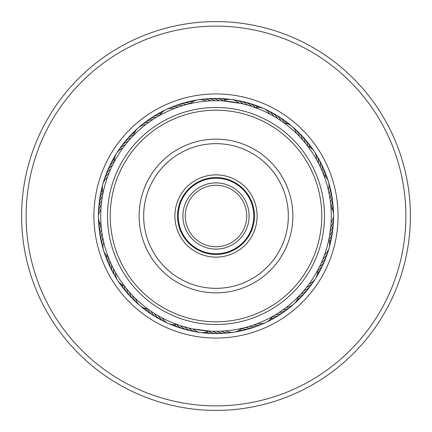 <?xml version="1.0" encoding="UTF-8"?>
<svg xmlns="http://www.w3.org/2000/svg" width="432" height="432" viewBox="0 0 432 432"><rect width="100%" height="100%" fill="white"/><g stroke="black" fill="none" stroke-linecap="round" stroke-linejoin="round"><path stroke-width="0.65" d="M246.742 216A30.742 30.742 0 0 1 216 246.742A30.742 30.742 0 0 1 185.258 216A30.742 30.742 0 0 1 216 185.258A30.742 30.742 0 0 1 246.742 216M249.097 216A33.097 33.097 0 0 1 216 249.097A33.097 33.097 0 0 1 182.903 216A33.097 33.097 0 0 1 216 182.903A33.097 33.097 0 0 1 249.097 216M253.8 216A37.8 37.8 0 0 1 216 253.8A37.8 37.8 0 0 1 178.2 216A37.8 37.8 0 0 1 216 178.2A37.8 37.8 0 0 1 253.8 216M128.698 140.713L128.126 141.377A13.565 13.565 0 0 0 121.414 146.216A13.565 13.565 78.8 0 1 128.126 141.377M125.939 144.034L125.393 144.72A13.565 13.565 -103.4 0 0 117.769 151.729M123.304 147.458L122.791 148.165A13.565 13.565 0 0 0 114.399 161.525M114.005 162.27L114.858 160.677M181.424 106.024L182.423 105.716A13.565 13.565 0 0 0 174.155 106.153A13.565 13.565 111.5 0 1 182.423 105.716M177.331 107.395L178.313 107.05A13.565 13.565 -70.6 0 0 168.113 108.826M173.291 108.918L174.263 108.54A13.565 13.565 0 0 0 159.98 115.241M159.23 115.663L160.812 114.788M233.653 99.949A13.565 13.565 -37.9 0 1 243.2 103.972L247.379 105.068A13.565 13.565 0 0 0 240.187 100.969A13.565 13.565 144.2 0 1 247.379 105.068M240.554 103.361L238.988 103.032A13.565 13.565 0 0 0 223.344 100.953L240.554 103.361M303.415 140.837L302.373 139.644A13.565 13.565 0 0 0 298.534 132.305A13.565 13.565 177 0 1 302.373 139.644M300.537 137.619L299.452 136.463A13.565 13.565 -5.2 0 0 293.593 127.915M295.639 132.646L296.411 133.391A13.565 13.565 0 0 0 284.38 123.185M284.126 123.001L285.12 123.736M330.172 200.016L329.94 198.461A13.565 13.565 0 0 0 330.68 190.215A13.565 13.565 -150.3 0 1 329.94 198.461M329.492 195.75L329.206 194.206A13.565 13.565 27.5 0 0 328.898 183.848M328.061 188.919L328.309 189.977A13.565 13.565 0 0 0 328.428 181.699M323.59 174.582L324.022 175.732M320.695 264.265L321.338 262.845A13.565 13.565 0 0 0 326.414 256.311M323.471 257.715L323.017 258.865A13.565 13.565 60.3 0 0 328.358 249.993M324.016 256.289L324.545 254.826A13.565 13.565 0 0 0 328.833 239.641L328.655 240.473M280.217 311.742L279.288 312.358A13.565 13.565 0 0 0 287.096 309.604A13.565 13.565 -84.9 0 1 279.288 312.358M283.759 309.269L282.852 309.922A13.565 13.565 93 0 0 292.145 305.338M287.204 306.666L286.324 307.352A13.565 13.565 0 0 0 298.139 296.892M298.388 296.638L297.524 297.513M218.279 331.263L217.145 331.279A13.565 13.565 0 0 0 225.202 333.185A13.565 13.565 -52.1 0 1 217.145 331.279M219.937 331.214L221.465 331.155A13.565 13.565 125.7 0 0 231.757 332.321M226.897 330.766L225.774 330.869A13.565 13.565 0 0 0 241.364 328.46M241.726 328.374L240.527 328.644M154.008 313.195L154.64 313.6A13.565 13.565 0 0 0 160.385 319.556A13.565 13.565 -19.4 0 1 154.64 313.6M157.691 315.452L158.339 315.83A13.565 13.565 158.4 0 0 166.363 322.375M161.455 317.563L162.119 317.92A13.565 13.565 0 0 0 176.542 324.319L177.374 324.621M111.305 264.26L111.618 264.929A13.565 13.565 0 0 0 113.227 273.051A13.565 13.565 13.3 0 1 111.618 264.929M113.184 268.148L113.524 268.807A13.565 13.565 -168.8 0 0 116.732 278.656M115.209 271.96L115.571 272.608A13.565 13.565 0 0 0 124.243 285.79M124.837 286.562L123.741 285.125M101.936 199.26L101.731 200.729A13.565 13.565 0 0 0 98.701 208.429A13.565 13.565 46 0 1 101.731 200.729M101.309 204.293L101.239 205.022A13.565 13.565 -136.1 0 0 98.62 215.039M157.108 116.894L156.357 117.342A13.565 13.565 -100.1 0 0 153.749 117.574A13.565 13.565 0 0 0 148.451 119.799A13.565 13.565 79.9 0 1 153.749 117.574M153.436 119.167L152.707 119.648A13.565 13.565 -102.3 0 0 150.104 119.972A13.565 13.565 77.7 0 0 143.251 123.876M149.855 121.581L149.143 122.083A13.565 13.565 75.6 0 0 146.556 122.51A13.565 13.565 -104.4 0 0 139.849 126.668M133.267 135.718L134.536 134.428M146.367 124.124L145.67 124.654A13.565 13.565 0 0 0 133.855 135.113M213.802 100.737L214.844 100.721A13.565 13.565 -69.6 0 0 212.479 99.592A13.565 13.565 110.4 0 0 204.606 99.171M209.488 100.899L210.53 100.845A13.565 13.565 108.3 0 0 208.121 99.808A13.565 13.565 -71.7 0 0 200.237 99.679M190.35 103.604L191.554 103.34M205.178 101.223L206.221 101.131A13.565 13.565 0 0 0 190.625 103.545M276.674 117.974L277.355 118.4A13.565 13.565 -36.8 0 0 275.972 116.17A13.565 13.565 143.2 0 0 269.579 111.553M272.959 115.771L273.656 116.17A13.565 13.565 141 0 0 272.192 113.994A13.565 13.565 -39 0 0 265.626 109.62M253.919 107.131L256.322 108M269.163 113.708L269.876 114.08A13.565 13.565 0 0 0 255.452 107.676M321.716 170.019L322.142 171.007A13.565 13.565 -2 0 0 322.283 168.388A13.565 13.565 0 0 0 320.83 162.832A13.565 13.565 178 0 1 322.283 168.388M319.923 166.093L320.382 167.065A13.565 13.565 -4.1 0 0 320.425 164.441A13.565 13.565 175.9 0 0 318.767 158.938M307.562 145.957L308.308 146.939M315.895 158.452L316.424 159.386A13.565 13.565 0 0 0 314.204 151.411M330.858 225.887L329.616 235.532A13.565 13.565 30.8 0 0 331.15 233.41A13.565 13.565 0 0 0 332.937 227.95M330.896 206.566L330.993 207.792M331.15 221.578L331.09 222.669A13.565 13.565 0 0 0 330.923 206.89M304.587 289.775L303.874 290.617A13.565 13.565 61.4 0 0 306.277 289.57A13.565 13.565 -118.6 0 0 311.758 283.894M317.763 270.167L315.511 274.201M309.863 282.938L309.215 283.829A13.565 13.565 0 0 0 317.606 270.47M254.745 324.578L253.692 324.95A13.565 13.565 -88.1 0 0 256.295 325.269A13.565 13.565 91.9 0 0 263.898 323.168M272.338 316.58L271.264 317.174M258.784 323.05L257.747 323.46A13.565 13.565 0 0 0 272.03 316.753M198.353 332.051A13.565 13.565 124.7 0 1 190.82 329.708A13.565 13.565 -55.3 0 1 188.806 328.028L180.495 325.679A13.565 13.565 129 0 0 182.38 327.505A13.565 13.565 0 0 0 187.531 330.043A13.565 13.565 -51 0 1 182.38 327.505M210.362 331.144L193.023 328.968A13.565 13.565 0 0 0 208.661 331.052L210.362 331.144M126.355 288.49L126.835 289.073A13.565 13.565 161.7 0 0 127.435 291.627A13.565 13.565 0 0 0 130.394 296.546A13.565 13.565 -18.3 0 1 127.435 291.627M129.136 291.794L129.632 292.361A13.565 13.565 159.5 0 0 130.329 294.889A13.565 13.565 -20.5 0 0 133.472 299.7M132.035 294.997L132.554 295.542A13.565 13.565 -22.6 0 0 133.342 298.042A13.565 13.565 157.4 0 0 138.413 304.09M148.403 309.388L146.945 308.313M135.054 298.085L135.594 298.615A13.565 13.565 0 0 0 147.625 308.821M101.401 228.528L101.482 229.268A13.565 13.565 -165.6 0 0 100.607 231.736A13.565 13.565 0 0 0 100.435 237.481A13.565 13.565 14.4 0 1 100.607 231.736M101.947 232.816L102.06 233.545A13.565 13.565 -167.7 0 0 101.277 236.05A13.565 13.565 12.3 0 0 101.32 241.796M102.659 237.076L102.794 237.805A13.565 13.565 10.1 0 0 102.109 240.332A13.565 13.565 -169.9 0 0 103.108 248.157M108.648 258.028L108.005 256.343M103.529 241.304L103.691 242.028A13.565 13.565 0 0 0 108.297 257.121M112.806 164.603L112.487 165.245A13.565 13.565 -132.9 0 0 110.419 166.855A13.565 13.565 0 0 0 107.168 171.59A13.565 13.565 47.1 0 1 110.419 166.855M109.053 172.951L109.415 172.066M100.953 208.602L100.91 209.326A13.565 13.565 0 0 0 101.077 225.104M101.158 226.087L101.012 224.289M107.692 176.499L107.449 177.179A13.565 13.565 0 0 0 103.167 192.364L103.334 191.57M131.576 137.495L132.095 136.939M185.571 104.803L188.141 104.134M248.918 105.516L253.033 106.828M304.484 142.106L306.169 144.164M220.779 100.818L219.164 100.759A13.565 13.565 -67.4 0 0 216.842 99.544A13.565 13.565 0 0 0 211.183 98.555A13.565 13.565 112.6 0 1 216.842 99.544M282.285 121.678L280.967 120.766A13.565 13.565 -34.7 0 0 279.671 118.487A13.565 13.565 0 0 0 275.443 114.593A13.565 13.565 145.3 0 1 279.671 118.487M319.194 164.603L318.476 163.188A13.565 13.565 173.8 0 0 318.422 160.569A13.565 13.565 -6.2 0 0 315.263 153.338M330.048 232.821L330.269 231.266A13.565 13.565 28.6 0 0 331.722 229.084A13.565 13.565 -151.4 0 0 333.261 221.346M330.599 228.539L330.761 226.973A13.565 13.565 -153.5 0 0 332.132 224.743A13.565 13.565 26.5 0 0 333.38 216.95M326.986 247.174A115.285 115.285 0 0 0 247.174 105.014A115.285 115.285 0 0 0 105.014 184.826A115.285 115.285 0 0 0 184.826 326.986A115.285 115.285 0 0 0 326.986 247.174M183.163 326.506L184.631 326.932A13.565 13.565 126.8 0 0 186.581 328.682A13.565 13.565 -53.2 0 0 194.017 331.306M248.103 326.722L249.583 326.284A13.565 13.565 94.1 0 0 252.169 326.7A13.565 13.565 -85.9 0 0 259.848 324.886M243.934 327.85L245.43 327.467A13.565 13.565 96.2 0 0 248 327.98A13.565 13.565 0 0 0 253.708 327.332A13.565 13.565 -83.8 0 1 248 327.98M305.64 288.495L306.612 287.275A13.565 13.565 -120.8 0 0 308.972 286.141A13.565 13.565 59.2 0 0 314.231 280.26M299.959 295.002L301.018 293.857A13.565 13.565 63.5 0 0 303.458 292.901A13.565 13.565 0 0 0 307.913 289.273A13.565 13.565 -116.5 0 1 303.458 292.901M109.566 260.302L109.28 259.605M178.157 324.896L175.754 324.032M150.401 310.802L149.785 310.37M213.959 331.263L211.302 331.187M276.588 314.08L274.309 315.452M319.88 265.999L318.811 268.153M208.991 98.825A13.565 13.565 112.6 0 1 211.178 98.555A13.565 13.565 0 0 0 208.991 98.825M223.414 100.915A13.565 13.565 114.7 0 0 221.206 99.657A13.565 13.565 -65.3 0 0 213.381 98.642M225.661 99.981A13.565 13.565 116.9 0 0 225.558 99.932A13.565 13.565 -63.1 0 0 217.782 98.626M222.178 98.777A13.565 13.565 119 0 1 224.381 98.755A13.565 13.565 0 0 0 222.178 98.777M224.386 98.755A13.565 13.565 119 0 1 227.902 99.484A13.565 13.565 0 0 0 224.392 98.755M226.562 99.09A13.565 13.565 121.2 0 1 230.126 99.371M323.703 174.89A13.565 13.565 0 0 1 328.423 181.688M307.751 146.205A13.565 13.565 0 0 1 314.199 151.4M108.977 173.14A13.565 13.565 42.8 0 0 107.033 174.895A13.565 13.565 -137.2 0 0 103.642 182.018M317.542 157.102A13.565 13.565 175.9 0 1 318.762 158.933M135.167 301.12A13.565 13.565 -20.5 0 1 133.477 299.705M101.979 243.907A13.565 13.565 12.3 0 1 101.32 241.801M110.662 169.16A13.565 13.565 -135 0 0 108.648 170.845A13.565 13.565 45 0 0 104.992 177.833M273.451 113.638A13.565 13.565 145.3 0 1 275.438 114.588A13.565 13.565 0 0 0 273.451 113.638M320.825 162.821A13.565 13.565 0 0 0 319.675 160.947A13.565 13.565 178 0 1 320.83 162.821M332.937 227.934A13.565 13.565 0 0 0 332.98 225.736A13.565 13.565 -149.2 0 1 331.15 233.41M309.145 287.437A13.565 13.565 -116.5 0 1 307.919 289.262A13.565 13.565 0 0 0 309.145 287.437M255.739 326.452A13.565 13.565 -83.8 0 1 253.719 327.326A13.565 13.565 0 0 0 255.739 326.452M189.713 330.404A13.565 13.565 -51 0 1 187.542 330.048A13.565 13.565 0 0 0 189.713 330.404M132.035 298.031A13.565 13.565 -18.3 0 1 130.399 296.557A13.565 13.565 0 0 0 132.035 298.031M101.012 239.614A13.565 13.565 14.4 0 1 100.435 237.492A13.565 13.565 0 0 0 101.012 239.614M106.499 173.702A13.565 13.565 47.1 0 1 107.163 171.601A13.565 13.565 0 0 0 106.499 173.702M146.75 121.214A13.565 13.565 79.9 0 1 148.446 119.81A13.565 13.565 0 0 0 146.75 121.214M284.456 123.19A13.565 13.565 147.5 0 0 283.279 120.938A13.565 13.565 -32.5 0 0 277.247 115.857M323.768 174.938A13.565 13.565 -179.8 0 0 323.995 172.406A13.565 13.565 0.2 0 0 321.662 164.867M328.86 239.717A13.565 13.565 -147.1 0 0 330.421 237.713A13.565 13.565 32.9 0 0 332.532 230.11M298.123 296.968A13.565 13.565 -114.4 0 0 300.515 296.125A13.565 13.565 65.6 0 0 306.407 290.876M241.31 328.514A13.565 13.565 -81.6 0 0 243.783 329.098A13.565 13.565 98.4 0 0 251.575 327.866M176.461 324.335A13.565 13.565 -48.9 0 0 178.227 326.165A13.565 13.565 131.1 0 0 185.447 329.341M124.168 285.763A13.565 13.565 -16.2 0 0 124.664 288.252A13.565 13.565 163.8 0 0 129.022 294.829M101.029 225.04A13.565 13.565 16.6 0 0 100.1 227.405A13.565 13.565 -163.4 0 0 100.213 235.289M114.394 161.444A13.565 13.565 49.3 0 0 112.331 162.934A13.565 13.565 -130.7 0 0 108.162 169.63M160.018 115.177A13.565 13.565 82 0 0 157.48 115.312A13.565 13.565 -98 0 0 150.352 118.687M286.848 123.622A13.565 13.565 149.6 0 0 286.794 123.525A13.565 13.565 -30.4 0 0 280.957 118.222M325.544 176.591A13.565 13.565 -177.7 0 0 325.55 176.483A13.565 13.565 2.3 0 0 323.503 168.863M329.459 242.071A13.565 13.565 -144.9 0 0 329.524 241.979A13.565 13.565 35.1 0 0 331.922 234.468M297.356 299.273A13.565 13.565 -112.2 0 0 297.459 299.236A13.565 13.565 67.8 0 0 303.539 294.208M239.414 330.037A13.565 13.565 -79.5 0 0 239.528 330.059A13.565 13.565 100.5 0 0 247.358 329.119M174.047 324.594A13.565 13.565 -46.8 0 0 174.128 324.675A13.565 13.565 133.2 0 0 181.224 328.115M121.991 284.677A13.565 13.565 -14 0 0 122.024 284.785A13.565 13.565 166 0 0 126.128 291.514M99.787 222.95A13.565 13.565 18.7 0 0 99.754 223.052A13.565 13.565 -161.3 0 0 99.571 230.942M114.48 159.019A13.565 13.565 51.4 0 0 114.394 159.089A13.565 13.565 -128.6 0 0 109.976 165.623M161.401 113.179A13.565 13.565 84.2 0 0 161.293 113.189A13.565 13.565 -95.8 0 0 154.04 116.3M284.569 120.728A13.565 13.565 151.8 0 1 289.008 124.416A13.565 13.565 0 0 0 284.569 120.728M325.193 172.924A13.565 13.565 -175.5 0 1 326.133 174.917A13.565 13.565 0 0 0 325.193 172.924M326.133 174.922A13.565 13.565 -175.5 0 1 326.932 178.427A13.565 13.565 0 0 0 326.133 174.928M330.858 240.975A13.565 13.565 0 0 0 331.15 238.799A13.565 13.565 -142.8 0 1 329.638 244.366A13.565 13.565 0 0 0 330.858 240.991M300.548 297.432A13.565 13.565 -110.1 0 1 299.122 299.111A13.565 13.565 0 0 0 300.548 297.432M299.117 299.117A13.565 13.565 -110.1 0 1 296.26 301.298A13.565 13.565 0 0 0 299.111 299.117M243.097 330.215A13.565 13.565 -77.3 0 1 240.991 330.858A13.565 13.565 0 0 0 243.097 330.215M240.986 330.858A13.565 13.565 -77.3 0 1 237.406 331.15A13.565 13.565 0 0 0 240.98 330.858M174.933 326.138A13.565 13.565 0 0 0 177.05 326.732A13.565 13.565 -44.6 0 1 171.752 324.443A13.565 13.565 0 0 0 174.917 326.133M123.363 288.095A13.565 13.565 -11.9 0 1 120.15 283.306A13.565 13.565 0 0 0 123.363 288.095M98.755 224.397A13.565 13.565 0 0 0 99.09 226.568A13.565 13.565 20.8 0 1 98.977 220.801A13.565 13.565 0 0 0 98.755 224.381M112.828 159.678A13.565 13.565 0 0 0 111.937 161.687A13.565 13.565 53.6 0 1 114.961 156.773A13.565 13.565 0 0 0 112.838 159.662M157.82 114.048A13.565 13.565 86.3 0 1 159.662 112.838A13.565 13.565 0 0 0 157.82 114.048M159.667 112.833A13.565 13.565 86.3 0 1 163.021 111.548A13.565 13.565 0 0 0 159.673 112.833M288.09 123.363A13.565 13.565 153.9 0 1 290.941 125.523M326.732 177.044A13.565 13.565 -173.4 0 1 327.958 180.403M330.215 243.092A13.565 13.565 -140.6 0 1 329.432 246.58M297.437 300.542A13.565 13.565 -107.9 0 1 294.894 303.053M238.804 331.15A13.565 13.565 -75.2 0 1 236.671 331.711M236.666 331.711A13.565 13.565 -75.2 0 1 235.305 331.884M172.93 325.199A13.565 13.565 -42.5 0 1 169.587 323.924M120.728 284.575A13.565 13.565 -9.7 0 1 118.606 281.702M98.777 222.183A13.565 13.565 23 0 1 98.545 218.614M114.043 157.826A13.565 13.565 55.7 0 1 115.776 154.699M161.681 111.937A13.565 13.565 88.5 0 1 164.83 110.246M172.157 107.109A13.565 13.565 111.5 0 1 174.145 106.159A13.565 13.565 0 0 0 172.157 107.109M176.267 105.543A13.565 13.565 113.6 0 1 178.292 104.668M178.297 104.668A13.565 13.565 113.6 0 1 186.575 104.533M180.436 104.134A13.565 13.565 -64.2 0 1 190.69 103.48M184.648 102.881A13.565 13.565 117.9 0 1 192.58 101.957M188.908 101.785A13.565 13.565 120.1 0 1 194.594 100.85A13.565 13.565 0 0 0 188.908 101.785M237.989 100.694A13.565 13.565 144.2 0 1 240.17 100.969A13.565 13.565 0 0 0 237.989 100.694M298.523 132.295A13.565 13.565 0 0 0 296.838 130.885A13.565 13.565 177 0 1 298.528 132.3M330.68 190.199A13.565 13.565 0 0 0 330.021 188.104A13.565 13.565 -150.3 0 1 330.68 190.204M326.419 256.295A13.565 13.565 0 0 0 327.002 254.178A13.565 13.565 -117.6 0 1 321.338 262.845M288.743 308.129A13.565 13.565 -84.9 0 1 287.107 309.598A13.565 13.565 0 0 0 288.743 308.129M227.389 332.834A13.565 13.565 -52.1 0 1 225.212 333.18A13.565 13.565 0 0 0 227.389 332.834M162.416 320.441A13.565 13.565 -19.4 0 1 160.396 319.561A13.565 13.565 0 0 0 162.416 320.441M114.458 274.892A13.565 13.565 13.3 0 1 113.233 273.062A13.565 13.565 0 0 0 114.458 274.892M98.739 210.643A13.565 13.565 46 0 1 98.701 208.445A13.565 13.565 0 0 0 98.739 210.643M120.247 148.095A13.565 13.565 78.8 0 1 121.403 146.227A13.565 13.565 0 0 0 120.247 148.095M242.293 101.596A13.565 13.565 146.4 0 1 244.469 101.957M244.474 101.957A13.565 13.565 146.4 0 1 251.51 106.321M299.97 133.974A13.565 13.565 179.1 0 1 305.17 142.933M330.988 192.391A13.565 13.565 -148.2 0 1 331.565 194.519M331.565 194.524A13.565 13.565 -148.2 0 1 330.518 202.743M325.496 258.309A13.565 13.565 -115.4 0 1 319.507 266.76M285.244 310.786A13.565 13.565 -82.7 0 1 275.632 314.663M223.004 333.175A13.565 13.565 -50 0 1 212.825 331.241M158.539 318.362A13.565 13.565 -17.3 0 1 151.027 311.229M112.32 271.048A13.565 13.565 15.5 0 1 109.858 260.987M99.02 206.258A13.565 13.565 48.2 0 1 99.063 204.055M99.063 204.044A13.565 13.565 48.2 0 1 102.384 196.457M122.855 144.558A13.565 13.565 80.9 0 1 130.988 138.137M246.559 102.665A13.565 13.565 -31.5 0 1 255.539 107.66M302.983 137.176A13.565 13.565 1.3 0 1 307.838 146.237M331.792 196.717A13.565 13.565 34 0 1 330.977 206.96M323.833 262.381A13.565 13.565 66.7 0 1 317.612 270.556M281.642 313.313A13.565 13.565 99.4 0 1 271.987 316.829M218.608 333.358A13.565 13.565 132.2 0 1 208.586 331.09M154.748 316.138A13.565 13.565 164.9 0 1 147.539 308.81M110.333 267.127A13.565 13.565 -162.4 0 1 108.227 257.067M99.468 201.879A13.565 13.565 -129.7 0 1 103.135 192.283M125.599 141.118A13.565 13.565 -96.9 0 1 133.877 135.027M250.781 103.885A13.565 13.565 150.7 0 1 257.958 107.401M305.878 140.492A13.565 13.565 -176.6 0 1 307.395 142.085M307.4 142.09A13.565 13.565 -176.6 0 1 310.009 147.323M332.429 201.069A13.565 13.565 -143.9 0 1 332.213 209.05M322.024 266.387A13.565 13.565 -111.1 0 1 317.525 272.986M277.949 315.706A13.565 13.565 -78.4 0 1 270.599 318.827M214.213 333.374A13.565 13.565 -45.7 0 1 206.339 332.019M151.038 313.772A13.565 13.565 -13 0 1 145.147 308.378M108.491 263.131A13.565 13.565 19.8 0 1 106.45 255.409M100.078 197.527A13.565 13.565 52.5 0 1 100.289 195.334M100.289 195.323A13.565 13.565 52.5 0 1 102.535 189.929M128.466 137.786A13.565 13.565 85.2 0 1 129.827 136.053M129.832 136.048A13.565 13.565 85.2 0 1 134.644 132.721M254.961 105.268A13.565 13.565 152.8 0 1 257.078 105.867A13.565 13.565 0 0 0 254.961 105.268M257.089 105.872A13.565 13.565 152.8 0 1 260.248 107.557A13.565 13.565 0 0 0 257.089 105.872M308.642 143.91A13.565 13.565 -174.5 0 1 311.855 148.694A13.565 13.565 0 0 0 308.642 143.91M332.91 205.438A13.565 13.565 -141.7 0 1 333.245 207.614A13.565 13.565 0 0 0 332.91 205.438M333.245 207.625A13.565 13.565 -141.7 0 1 333.023 211.199A13.565 13.565 0 0 0 333.245 207.625M320.058 270.319A13.565 13.565 -109 0 1 319.167 272.333A13.565 13.565 0 0 0 320.058 270.319M319.162 272.344A13.565 13.565 -109 0 1 317.045 275.233A13.565 13.565 0 0 0 319.162 272.344M274.174 317.957A13.565 13.565 -76.3 0 1 268.979 320.458A13.565 13.565 0 0 0 274.174 317.957M207.619 333.245A13.565 13.565 0 0 0 209.817 333.223A13.565 13.565 -43.5 0 1 204.098 332.516A13.565 13.565 0 0 0 207.603 333.245M147.42 311.272A13.565 13.565 -10.8 0 1 142.992 307.584A13.565 13.565 0 0 0 147.42 311.272M106.801 259.07A13.565 13.565 21.9 0 1 105.068 253.573A13.565 13.565 0 0 0 106.801 259.07M100.85 193.196A13.565 13.565 54.6 0 1 101.142 191.014A13.565 13.565 0 0 0 100.85 193.196M101.142 191.003A13.565 13.565 54.6 0 1 102.362 187.634A13.565 13.565 0 0 0 101.142 191.003M131.458 134.563A13.565 13.565 87.4 0 1 132.883 132.883A13.565 13.565 0 0 0 131.458 134.563M132.889 132.878A13.565 13.565 87.4 0 1 135.74 130.702A13.565 13.565 0 0 0 132.894 132.878M232.276 178.216A41.143 41.143 0 0 1 253.784 232.276A41.143 41.143 0 0 1 199.724 253.784A41.143 41.143 0 0 1 178.216 199.724A41.143 41.143 0 0 1 232.276 178.216M200.794 251.294A38.426 38.426 0 0 0 251.294 231.206A38.426 38.426 0 0 0 231.206 180.706A38.426 38.426 0 0 0 180.706 200.794A38.426 38.426 0 0 0 200.794 251.294M257.855 118.843A105.791 105.791 0 0 0 118.843 174.145A105.791 105.791 0 0 0 174.145 313.157A105.791 105.791 0 0 0 313.157 257.855A105.791 105.791 0 0 0 257.855 118.843M173.07 315.646A108.502 108.502 0 0 1 116.354 173.07A108.502 108.502 0 0 1 258.93 116.354A108.502 108.502 0 0 1 315.646 258.93A108.502 108.502 0 0 1 173.07 315.646M246.407 145.417A76.858 76.858 0 0 1 286.583 246.407A76.858 76.858 0 0 1 185.593 286.583A76.858 76.858 0 0 1 145.417 185.593A76.858 76.858 0 0 1 246.407 145.417M187.38 282.431A72.333 72.333 0 0 0 282.431 244.62A72.333 72.333 0 0 0 244.62 149.569A72.333 72.333 0 0 0 149.569 187.38A72.333 72.333 0 0 0 187.38 282.431M216 98.458A117.542 117.542 0 0 1 333.542 216A117.542 117.542 0 0 1 216 333.542A117.542 117.542 0 0 1 98.458 216A117.542 117.542 0 0 1 216 98.458A117.542 117.542 0 0 0 98.458 216A117.542 117.542 0 0 0 216 333.542M216 21.6A194.4 194.4 0 0 1 410.4 216A194.4 194.4 0 0 1 216 410.4A194.4 194.4 0 0 1 21.6 216A194.4 194.4 0 0 1 216 21.6M216 26.12A189.88 189.88 0 0 1 405.88 216A189.88 189.88 0 0 1 216 405.88A189.88 189.88 0 0 1 26.12 216A189.88 189.88 0 0 1 216 26.12M216 93.933A122.067 122.067 0 0 1 338.067 216A122.067 122.067 0 0 1 216 338.067A122.067 122.067 0 0 1 93.933 216A122.067 122.067 0 0 1 216 93.933"/></g></svg>
